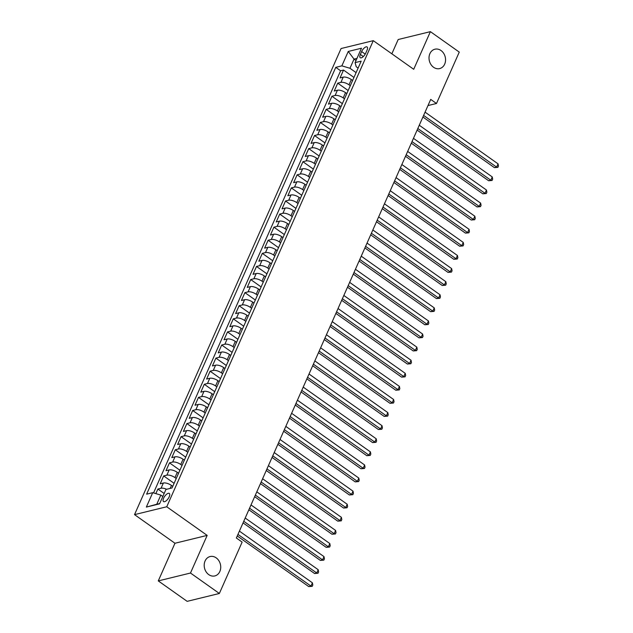 <?xml version="1.0" encoding="UTF-8"?>
<svg xmlns="http://www.w3.org/2000/svg" width="633" height="633" viewBox="0 0 633 633"><rect width="100%" height="100%" fill="white"/><g stroke="black" fill="none" stroke-linecap="round" stroke-linejoin="round"><path stroke-width="0.95" d="M216.177 557.855A9.97 8.158 -103.7 0 1 220.703 568.007A9.97 8.158 -103.7 0 1 214.832 575.927A9.97 8.158 -103.7 0 1 208.748 574.614A9.97 8.158 -103.7 0 1 204.222 564.462A9.97 8.158 -103.7 0 1 210.101 556.549A9.97 8.158 -103.7 0 1 216.177 557.855M441.003 50.513A9.97 8.158 -103.7 0 1 445.529 60.665A9.97 8.158 -103.7 0 1 439.65 68.586A9.97 8.158 -103.7 0 1 433.573 67.272A9.97 8.158 -103.7 0 1 429.047 57.12A9.97 8.158 -103.7 0 1 434.918 49.208A9.97 8.158 -103.7 0 1 441.003 50.513M169.201 496.818A4.985 2.089 -54.7 0 0 169.296 493.431A4.985 2.089 -54.7 0 0 163.631 498.179A4.985 2.089 -54.7 0 0 163.536 501.573A4.985 2.089 -54.7 0 0 169.201 496.818M158.274 580.904L190.486 573.031L207.165 535.391L174.961 543.256L158.274 580.904L187.154 601.35L219.358 593.477L242.13 542.093L236.354 538.003L430.717 99.397L436.493 103.488L459.265 52.096L430.393 31.65L398.181 39.523L391.851 53.813M174.961 543.256L134.528 514.629L341.076 48.535L373.28 40.662L166.74 506.764L134.528 514.629M352.613 80.47L351.331 79.568A6.235 2.461 -156.1 0 0 343.228 77.147L340.056 77.922L343.537 70.065L353.958 77.448M350.294 85.708L349.012 84.806A6.235 2.461 -156.1 0 0 340.91 82.385L337.737 83.16L348.158 90.535M337.737 83.16L334.256 91.017L337.429 90.234A6.235 2.461 -156.1 0 1 345.531 92.655L346.813 93.565M341.013 106.661L339.731 105.751A6.235 2.461 -156.1 0 0 331.629 103.329L328.448 104.105L331.929 96.248L342.35 103.63M335.213 119.748L333.931 118.846A6.235 2.461 -156.1 0 0 325.829 116.425L322.648 117.2L326.13 109.343L336.55 116.725M329.405 132.843L328.123 131.933A6.235 2.461 -156.1 0 0 320.021 129.512L316.848 130.295L320.33 122.438L330.75 129.812M323.605 145.938L322.324 145.028A6.235 2.461 -156.1 0 0 314.221 142.607L311.048 143.382L314.53 135.525L324.951 142.908M317.806 159.025L316.524 158.123A6.235 2.461 -156.1 0 0 308.421 155.702L305.241 156.478L308.722 148.62L319.143 156.003M312.006 172.121L310.724 171.211A6.235 2.461 -156.1 0 0 302.621 168.797L299.441 169.573L302.922 161.716L313.343 169.09M306.198 185.216L304.916 184.306A6.235 2.461 -156.1 0 0 296.814 181.885L293.641 182.66L297.122 174.811L307.543 182.185M300.398 198.303L299.116 197.401A6.235 2.461 -156.1 0 0 291.014 194.98L287.841 195.755L291.322 187.898L301.743 195.281M294.598 211.398L293.316 210.496A6.235 2.461 -156.1 0 0 285.214 208.075L282.033 208.85L285.515 200.993L295.935 208.376M288.798 224.493L287.517 223.584A6.235 2.461 -156.1 0 0 279.414 221.162L276.233 221.938L279.715 214.089L290.136 221.463M282.991 237.589L281.709 236.679A6.235 2.461 -156.1 0 0 273.606 234.257L270.433 235.033L273.915 227.176L284.336 234.558M277.191 250.676L275.909 249.774A6.235 2.461 -156.1 0 0 267.806 247.353L264.634 248.128L268.115 240.271L278.536 247.653M271.391 263.771L270.109 262.861A6.235 2.461 -156.1 0 0 262.007 260.44L258.826 261.215L262.307 253.366L272.728 260.741M265.591 276.866L264.309 275.956A6.235 2.461 -156.1 0 0 256.207 273.535L253.026 274.311L256.507 266.453L266.928 273.836M259.783 289.954L258.501 289.052A6.235 2.461 -156.1 0 0 250.399 286.63L247.226 287.406L250.708 279.549L261.128 286.931M253.983 303.049L252.702 302.139A6.235 2.461 -156.1 0 0 244.599 299.718L241.426 300.493L244.908 292.644L255.328 300.018M248.183 316.144L246.902 315.234A6.235 2.461 -156.1 0 0 238.799 312.813L235.618 313.588L239.1 305.731L249.521 313.113M242.384 329.231L241.102 328.329A6.235 2.461 -156.1 0 0 232.999 325.908L229.819 326.683L233.3 318.826L243.721 326.209M236.576 342.326L235.294 341.416A6.235 2.461 -156.1 0 0 227.192 338.995L224.019 339.771L227.5 331.921L237.921 339.296M230.776 355.422L229.494 354.512A6.235 2.461 -156.1 0 0 221.392 352.09L218.219 352.866L221.7 345.009L232.121 352.391M224.976 368.509L223.694 367.607A6.235 2.461 -156.1 0 0 215.592 365.186L212.411 365.961L215.893 358.104L226.313 365.486M219.168 381.604L217.894 380.694A6.235 2.461 -156.1 0 0 209.792 378.273L206.611 379.056L210.093 371.199L220.513 378.574M213.368 394.699L212.087 393.789A6.235 2.461 -156.1 0 0 203.984 391.368L200.811 392.144L204.293 384.286L214.714 391.669M207.569 407.787L206.287 406.884A6.235 2.461 -156.1 0 0 198.184 404.463L195.011 405.239L198.493 397.382L208.914 404.764M201.769 420.882L200.487 419.972A6.235 2.461 -156.1 0 0 192.385 417.551L189.204 418.334L192.685 410.477L203.106 417.851M195.961 433.977L194.687 433.067A6.235 2.461 -156.1 0 0 186.585 430.646L183.404 431.421L186.885 423.564L197.306 430.946M190.161 447.064L188.879 446.162A6.235 2.461 -156.1 0 0 180.777 443.741L177.604 444.516L181.085 436.659L191.506 444.042M184.361 460.159L183.079 459.249A6.235 2.461 -156.1 0 0 174.977 456.836L171.804 457.612L175.286 449.754L185.706 457.129M178.561 473.255L177.28 472.345A6.235 2.461 -156.1 0 0 169.177 469.923L165.996 470.699L169.478 462.842L179.899 470.224M172.754 486.342L171.48 485.44A6.235 2.461 -156.1 0 0 163.377 483.019L160.196 483.794L163.678 475.937L174.099 483.319M361.617 51.566L360.343 54.446A4.835 2.018 -54.7 0 0 360.248 57.73A4.835 2.018 -54.7 0 0 365.739 53.132L367.013 50.252A4.835 2.018 -54.7 0 0 367.108 46.969A4.835 2.018 -54.7 0 0 361.617 51.566L365.233 54.122M356.023 60.523L354.029 59.106L349.962 68.277L341.86 65.856L335.767 67.343L146.627 494.167L152.719 492.672L146.342 507.08L159.571 503.844L165.949 489.444L172.041 487.956L361.19 61.132L355.089 62.62L356.229 66.742L358.112 68.071M341.86 65.856L348.245 51.455L361.475 48.219L355.089 62.62M176.235 478.493L174.961 477.583L177.28 472.345M182.043 465.397L180.761 464.487L183.079 459.249M187.843 452.302L186.561 451.4L188.879 446.162M193.643 439.215L192.361 438.305L194.687 433.067M199.442 426.12L198.169 425.21L200.487 419.972M205.25 413.025L203.968 412.123L206.287 406.884M211.05 399.937L209.768 399.027L212.087 393.789M216.85 386.842L215.568 385.932L217.894 380.694M222.65 373.747L221.376 372.845L223.694 367.607M228.458 360.66L227.176 359.75L229.494 354.512M234.257 347.564L232.976 346.655L235.294 341.416M240.057 334.469L238.776 333.567L241.102 328.329M245.857 321.374L244.583 320.472L246.902 315.234M251.665 308.287L250.383 307.377L252.702 302.139M257.465 295.192L256.183 294.282L258.501 289.052M263.265 282.096L261.983 281.194L264.309 275.956M269.065 269.009L267.791 268.099L270.109 262.861M274.872 255.914L273.591 255.004L275.909 249.774M280.672 242.819L279.39 241.917L281.709 236.679M286.472 229.732L285.19 228.822L287.517 223.584M292.272 216.636L290.998 215.726L293.316 210.496M298.08 203.541L296.798 202.639L299.116 197.401M303.88 190.454L302.598 189.544L304.916 184.306M309.679 177.359L308.398 176.449L310.724 171.211M315.487 164.263L314.205 163.361L316.524 158.123M321.287 151.176L320.005 150.266L322.324 145.028M327.087 138.081L325.805 137.171L328.123 131.933M332.887 124.986L331.605 124.084L333.931 118.846M338.695 111.899L337.413 110.989L339.731 105.751M344.494 98.803L343.213 97.893L345.531 92.655M343.537 70.065L340.617 70.777L153.55 492.925M166.653 489.269A6.235 2.461 23.9 0 0 161.051 488.257L157.878 489.032L155.845 493.605M163.678 475.937L166.859 475.161A6.235 2.461 23.9 0 1 174.961 477.583M169.478 462.842L172.659 462.066A6.235 2.461 23.9 0 1 180.761 464.487M175.286 449.754L178.459 448.979A6.235 2.461 23.9 0 1 186.561 451.4M181.085 436.659L184.258 435.884A6.235 2.461 23.9 0 1 192.361 438.305M186.885 423.564L190.066 422.789A6.235 2.461 23.9 0 1 198.169 425.21M192.685 410.477L195.866 409.701A6.235 2.461 23.9 0 1 203.968 412.123M198.493 397.382L201.666 396.606A6.235 2.461 23.9 0 1 209.768 399.027M204.293 384.286L207.466 383.511A6.235 2.461 23.9 0 1 215.568 385.932M210.093 371.199L213.274 370.424A6.235 2.461 23.9 0 1 221.376 372.845M215.893 358.104L219.073 357.329A6.235 2.461 23.9 0 1 227.176 359.75M221.7 345.009L224.873 344.233A6.235 2.461 23.9 0 1 232.976 346.655M227.5 331.921L230.673 331.146A6.235 2.461 23.9 0 1 238.776 333.567M233.3 318.826L236.481 318.051A6.235 2.461 23.9 0 1 244.583 320.472M239.1 305.731L242.281 304.956A6.235 2.461 23.9 0 1 250.383 307.377M244.908 292.644L248.081 291.868A6.235 2.461 23.9 0 1 256.183 294.282M250.708 279.549L253.88 278.773A6.235 2.461 23.9 0 1 261.983 281.194M256.507 266.453L259.688 265.678A6.235 2.461 23.9 0 1 267.791 268.099M262.307 253.366L265.488 252.583A6.235 2.461 23.9 0 1 273.591 255.004M268.115 240.271L271.288 239.496A6.235 2.461 23.9 0 1 279.39 241.917M273.915 227.176L277.088 226.4A6.235 2.461 23.9 0 1 285.19 228.822M279.715 214.089L282.896 213.305A6.235 2.461 23.9 0 1 290.998 215.726M285.515 200.993L288.695 200.218A6.235 2.461 23.9 0 1 296.798 202.639M291.322 187.898L294.495 187.123A6.235 2.461 23.9 0 1 302.598 189.544M297.122 174.811L300.295 174.028A6.235 2.461 23.9 0 1 308.398 176.449M302.922 161.716L306.103 160.94A6.235 2.461 23.9 0 1 314.205 163.361M308.722 148.62L311.903 147.845A6.235 2.461 23.9 0 1 320.005 150.266M314.53 135.525L317.703 134.75A6.235 2.461 23.9 0 1 325.805 137.171M320.33 122.438L323.503 121.663A6.235 2.461 23.9 0 1 331.605 124.084M326.13 109.343L329.31 108.567A6.235 2.461 23.9 0 1 337.413 110.989M331.929 96.248L335.11 95.472A6.235 2.461 23.9 0 1 343.213 97.893M356.094 72.621L349.962 68.277M190.486 573.031L219.358 593.477M207.165 535.391L166.74 506.764M373.28 40.662L413.713 69.29L430.393 31.65M427.987 105.569L436.493 103.488M356.965 58.394L354.029 59.106L348.245 51.455M162.823 496.509L160.822 495.093L156.762 504.264L159.706 503.544M340.617 70.777L335.767 67.343M157.878 489.032L164.161 493.479M152.719 492.672L160.822 495.093M146.342 507.08L156.762 504.264M422.915 117.01L494.428 167.65L496.604 167.112L423.619 115.428M498.052 163.844L498.472 166.044L497.886 167.357L496.604 167.112L498.052 163.844L425.067 112.152M497.886 167.357L494.428 167.65M417.115 130.097L488.629 180.737L490.804 180.207L417.812 128.523M492.252 176.931L492.664 179.139L492.086 180.452L490.804 180.207L492.252 176.931L419.268 125.247M492.086 180.452L488.629 180.737M411.315 143.193L482.829 193.833L485.005 193.302L412.012 141.618M486.453 190.027L486.864 192.234L486.286 193.54L485.005 193.302L486.453 190.027L413.46 138.342M486.286 193.54L482.829 193.833M405.508 156.288L477.021 206.928L479.197 206.398L406.212 154.705M480.653 203.122L481.064 205.329L480.487 206.635L479.197 206.398L480.653 203.122L407.66 151.437M480.487 206.635L477.021 206.928M399.708 169.375L471.221 220.015L473.397 219.485L400.404 167.8M474.845 216.217L475.264 218.417L474.679 219.73L473.397 219.485L474.845 216.217L401.86 164.525M474.679 219.73L471.221 220.015M393.908 182.47L465.421 233.11L467.597 232.58L394.604 180.896M469.045 229.304L469.457 231.512L468.879 232.817L467.597 232.58L469.045 229.304L396.06 177.62M468.879 232.817L465.421 233.11M388.108 195.565L459.621 246.205L461.797 245.675L388.804 193.983M463.245 242.399L463.657 244.607L463.079 245.913L461.797 245.675L463.245 242.399L390.252 190.715M463.079 245.913L459.621 246.205M382.3 208.653L453.814 259.293L455.989 258.762L383.005 207.078M457.445 255.495L457.857 257.694L457.279 259.008L455.989 258.762L457.445 255.495L384.453 203.802M457.279 259.008L453.814 259.293M376.5 221.748L448.014 272.388L450.19 271.858L377.197 220.173M451.638 268.582L452.057 270.789L451.471 272.095L450.19 271.858L451.638 268.582L378.653 216.897M451.471 272.095L448.014 272.388M370.701 234.843L442.214 285.483L444.39 284.953L371.397 233.261M445.838 281.677L446.249 283.885L445.672 285.19L444.39 284.953L445.838 281.677L372.853 229.993M445.672 285.19L442.214 285.483M364.901 247.93L436.414 298.57L438.59 298.04L365.597 246.356M440.038 294.772L440.449 296.972L439.872 298.285L438.59 298.04L440.038 294.772L367.045 243.08M439.872 298.285L436.414 298.57M359.093 261.025L430.606 311.665L432.782 311.135L359.797 259.451M434.238 307.86L434.649 310.067L434.072 311.373L432.782 311.135L434.238 307.86L361.245 256.175M434.072 311.373L430.606 311.665M353.293 274.121L424.806 324.761L426.982 324.231L353.989 272.538M428.43 320.955L428.85 323.162L428.264 324.468L426.982 324.231L428.43 320.955L355.445 269.27M428.264 324.468L424.806 324.761M347.493 287.208L419.006 337.856L421.182 337.318L348.19 285.633M422.63 334.05L423.042 336.25L422.464 337.563L421.182 337.318L422.63 334.05L349.645 282.358M422.464 337.563L419.006 337.856M341.693 300.303L413.207 350.943L415.383 350.413L342.39 298.729M416.83 347.137L417.242 349.345L416.664 350.65L415.383 350.413L416.83 347.137L343.838 295.453M416.664 350.65L413.207 350.943M335.886 313.398L407.399 364.038L409.575 363.508L336.59 311.816M411.031 360.232L411.442 362.44L410.864 363.746L409.575 363.508L411.031 360.232L338.038 308.548M410.864 363.746L407.399 364.038M330.086 326.486L401.599 377.133L403.775 376.595L330.782 324.911M405.223 373.328L405.642 375.527L405.057 376.841L403.775 376.595L405.223 373.328L332.238 321.635M405.057 376.841L401.599 377.133M324.286 339.581L395.799 390.221L397.975 389.691L324.982 338.006M399.423 386.415L399.834 388.622L399.257 389.928L397.975 389.691L399.423 386.415L326.438 334.73M399.257 389.928L395.799 390.221M318.486 352.676L389.999 403.316L392.175 402.786L319.182 351.093M393.623 399.51L394.035 401.718L393.457 403.023L392.175 402.786L393.623 399.51L320.63 347.826M393.457 403.023L389.999 403.316M312.678 365.763L384.191 416.411L386.367 415.873L313.382 364.189M387.823 412.605L388.235 414.805L387.657 416.118L386.367 415.873L387.823 412.605L314.83 360.913M387.657 416.118L384.191 416.411M306.878 378.858L378.392 429.498L380.568 428.968L307.575 377.284M382.016 425.692L382.435 427.9L381.849 429.214L380.568 428.968L382.016 425.692L309.031 374.008M381.849 429.214L378.392 429.498M301.079 391.954L372.592 442.594L374.768 442.063L301.775 390.371M376.216 438.788L376.627 440.995L376.049 442.301L374.768 442.063L376.216 438.788L303.223 387.103M376.049 442.301L372.592 442.594M295.279 405.049L366.792 455.689L368.968 455.151L295.975 403.466M370.416 451.883L370.827 454.083L370.25 455.396L368.968 455.151L370.416 451.883L297.423 400.191M370.25 455.396L366.792 455.689M289.471 418.136L360.984 468.776L363.16 468.246L290.175 416.561M364.616 464.97L365.027 467.178L364.45 468.491L363.16 468.246L364.616 464.97L291.623 413.286M364.45 468.491L360.984 468.776M283.671 431.231L355.184 481.871L357.36 481.341L284.367 429.649M358.808 478.065L359.228 480.273L358.642 481.578L357.36 481.341L358.808 478.065L285.823 426.381M358.642 481.578L355.184 481.871M277.871 444.326L349.384 494.966L351.56 494.428L278.567 442.744M353.008 491.161L353.42 493.36L352.842 494.674L351.56 494.428L353.008 491.161L280.015 439.476M352.842 494.674L349.384 494.966M272.071 457.414L343.584 508.054L345.76 507.524L272.768 455.839M347.208 504.256L347.62 506.455L347.042 507.769L345.76 507.524L347.208 504.256L274.216 452.563M347.042 507.769L343.584 508.054M266.264 470.509L337.777 521.149L339.953 520.619L266.968 468.934M341.409 517.343L341.82 519.551L341.242 520.856L339.953 520.619L341.409 517.343L268.416 465.659M341.242 520.856L337.777 521.149M260.464 483.604L331.977 534.244L334.153 533.714L261.16 482.022M335.601 530.438L336.02 532.646L335.435 533.951L334.153 533.714L335.601 530.438L262.616 478.754M335.435 533.951L331.977 534.244M254.664 496.691L326.177 547.331L328.353 546.801L255.36 495.117M329.801 543.533L330.212 545.733L329.635 547.047L328.353 546.801L329.801 543.533L256.808 491.841M329.635 547.047L326.177 547.331M248.864 509.787L320.377 560.427L322.553 559.896L249.56 508.212M324.001 556.621L324.413 558.828L323.835 560.134L322.553 559.896L324.001 556.621L251.008 504.936M323.835 560.134L320.377 560.427M243.056 522.882L314.569 573.522L316.745 572.992L243.76 521.299M318.201 569.716L318.613 571.923L318.035 573.229L316.745 572.992L318.201 569.716L245.208 518.031M318.035 573.229L314.569 573.522M237.256 535.969L308.769 586.609L310.945 586.079L237.953 534.394M312.393 582.811L312.813 585.011L312.227 586.324L310.945 586.079L312.393 582.811L239.409 531.119M312.227 586.324L308.769 586.609M170.158 488.415L171.48 485.44M349.012 84.806L351.331 79.568M340.91 82.385L343.228 77.147M161.051 488.257L163.377 483.019M166.859 475.161L169.177 469.923M172.659 462.066L174.977 456.836M178.459 448.979L180.777 443.741M184.258 435.884L186.585 430.646M190.066 422.789L192.385 417.551M195.866 409.701L198.184 404.463M201.666 396.606L203.984 391.368M207.466 383.511L209.792 378.273M213.274 370.424L215.592 365.186M219.073 357.329L221.392 352.09M224.873 344.233L227.192 338.995M230.673 331.146L232.999 325.908M236.481 318.051L238.799 312.813M242.281 304.956L244.599 299.718M248.081 291.868L250.399 286.63M253.88 278.773L256.207 273.535M259.688 265.678L262.007 260.44M265.488 252.583L267.806 247.353M271.288 239.496L273.606 234.257M277.088 226.4L279.414 221.162M282.896 213.305L285.214 208.075M288.695 200.218L291.014 194.98M294.495 187.123L296.814 181.885M300.295 174.028L302.621 168.797M306.103 160.94L308.421 155.702M311.903 147.845L314.221 142.607M317.703 134.75L320.021 129.512M323.503 121.663L325.829 116.425M329.31 108.567L331.629 103.329M335.11 95.472L337.429 90.234M363.318 56.551L360.343 54.446"/></g></svg>
